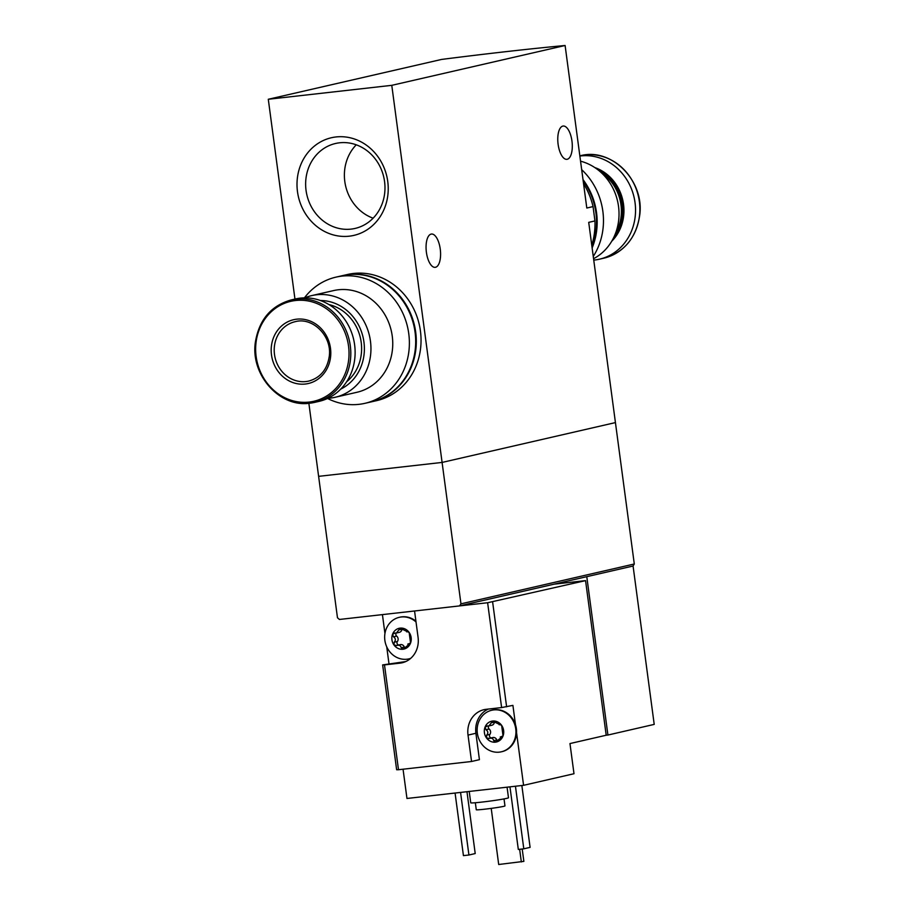 <?xml version="1.0" encoding="UTF-8"?>
<svg xmlns="http://www.w3.org/2000/svg" width="910" height="910" viewBox="0 0 910 910"><rect width="100%" height="100%" fill="white"/><g stroke="black" fill="none" stroke-linecap="round" stroke-linejoin="round"><path stroke-width="1.36" d="M387.751 181.488A50.095 45.364 -102.9 0 0 314.314 146.157A50.095 45.364 -102.9 0 0 325.78 232.084A50.095 45.364 -102.9 0 0 387.751 181.488M268.291 99.27L391.778 85.335L565.11 45.5A228.478 9.964 -7.6 0 0 441.634 59.423L268.291 99.27L294.954 299.072M308.865 403.301L318.614 476.351L442.089 462.428L615.433 422.593L634.293 563.995L633.076 566.02L654.21 724.394L607.914 735.041L586.779 576.667L633.076 566.02M391.778 85.335L460.96 603.842L459.493 605.912L586.779 576.667M591.773 245.279A68.921 62.403 -102.9 0 0 594.958 220.925L588.713 222.358L615.433 422.593L442.089 462.428L318.614 476.351L337.474 617.765L339.441 619.46L459.493 605.912M594.958 220.925L593.047 206.593L586.802 208.026L565.11 45.5M593.047 206.593A68.921 62.403 -102.9 0 0 583.549 183.661M431.113 234.097A16.755 7.075 -96.4 0 1 431.442 234.041A16.755 7.075 -96.4 0 1 440.349 249.897A16.755 7.075 -96.4 0 1 435.207 267.335A16.755 7.075 -96.4 0 1 426.346 251.877A16.755 7.075 -96.4 0 1 431.113 234.097M562.824 126.092A16.755 7.075 -96.4 0 1 563.154 126.035A16.755 7.075 -96.4 0 1 572.06 141.892A16.755 7.075 -96.4 0 1 566.907 159.33A16.755 7.075 -96.4 0 1 558.058 143.871A16.755 7.075 -96.4 0 1 562.824 126.092M356.254 144.815A43.578 39.46 -102.9 0 0 373.123 218.195M384.566 181.522A43.578 39.46 -102.9 0 0 335.551 143.484A43.578 39.46 -102.9 0 0 306.852 194.797A43.578 39.46 -102.9 0 0 355.071 228.433A43.578 39.46 -102.9 0 0 384.566 181.522M327.884 398.307A52.166 47.24 -102.9 0 0 330.353 398.102A52.166 47.24 -102.9 0 0 335.153 397.283A52.166 47.24 -102.9 0 0 369.494 335.858A52.166 47.24 -102.9 0 0 311.777 295.591A52.166 47.24 -102.9 0 0 304.793 297.843M311.777 295.591L333.572 290.586A52.166 47.24 77.1 0 1 338.361 289.767A52.166 47.24 77.1 0 1 391.835 333.481A52.166 47.24 77.1 0 1 356.947 392.278L335.153 397.283M340.738 389.116A46.456 42.065 -102.9 0 0 363.09 337.326A46.456 42.065 -102.9 0 0 320.377 300.505M346.63 381.768A43.407 39.301 -102.9 0 0 360.405 337.951A43.407 39.301 -102.9 0 0 328.885 304.543M309.912 403.187A52.553 47.582 -102.9 0 0 314.735 402.368L319.069 401.367A52.553 47.582 -102.9 0 0 353.66 339.498A52.553 47.582 -102.9 0 0 295.522 298.946L291.189 299.936C271.18 305.623 259.27 319.569 255.437 341.773C250.091 374.556 279.563 407.862 309.878 403.198L314.735 402.368A52.553 47.582 -102.9 0 0 349.338 340.488A52.553 47.582 -102.9 0 0 291.189 299.936M305.316 384.031A32.749 29.655 -102.9 0 0 324.37 332.503A32.749 29.655 -102.9 0 0 273.284 338.27A32.749 29.655 -102.9 0 0 305.316 384.031M327.543 398.466A64.735 58.615 -102.9 0 0 359.006 404.336A64.735 58.615 -102.9 0 0 364.955 403.323A64.735 58.615 -102.9 0 0 407.578 327.111A64.735 58.615 -102.9 0 0 335.949 277.14A64.735 58.615 -102.9 0 0 304.418 297.854M364.955 403.323L371.257 401.879A64.735 58.615 -102.9 0 0 413.879 325.655A64.735 58.615 -102.9 0 0 342.251 275.696L335.949 277.14M371.576 401.799A64.735 58.615 -102.9 0 0 371.883 401.731L376.615 400.65A64.735 58.615 -102.9 0 0 419.237 324.426A64.735 58.615 -102.9 0 0 347.609 274.467L342.888 275.548A64.735 58.615 -102.9 0 0 342.57 275.628M371.883 401.731A64.735 58.615 -102.9 0 0 414.505 325.518A64.735 58.615 -102.9 0 0 342.888 275.548M492.412 721.073L501.637 725.384L503.037 735.94A10.658 9.657 -102.9 0 0 503.628 730.525A10.658 9.657 -102.9 0 0 501.637 725.384A10.658 9.657 -102.9 0 0 492.606 721.05A10.658 9.657 -102.9 0 0 484.996 727.261A10.658 9.657 -102.9 0 0 486.406 737.817A10.658 9.657 -102.9 0 0 495.427 742.162A10.658 9.657 -102.9 0 0 503.037 735.94L500.227 737.043L502.775 736.452M499.158 724.758L499.886 724.496M486.497 726.021L489 725.884L492.606 721.05M487.419 725.964L484.996 727.261L486.02 729.74C488.124 731.265 488.363 733.062 486.736 735.109L486.406 737.817L489.079 738.465C491.616 737.703 493.152 738.442 493.675 740.672L495.62 742.128M497.247 740.694A2.127 1.934 77.1 0 1 496.803 739.955A3.731 3.378 77.1 0 0 492.81 737.532L488.659 738.59M399.934 628.162L409.159 632.473L410.558 643.029A10.658 9.657 -102.9 0 0 411.149 637.603A10.658 9.657 -102.9 0 0 409.159 632.473A10.658 9.657 -102.9 0 0 400.127 628.128A10.658 9.657 -102.9 0 0 392.517 634.35A10.658 9.657 -102.9 0 0 393.928 644.906A10.658 9.657 -102.9 0 0 402.948 649.24A10.658 9.657 -102.9 0 0 410.558 643.029L407.748 644.132L410.296 643.529M406.679 631.847L407.407 631.586M394.03 633.11L396.521 632.973L400.127 628.128M394.94 633.053L392.517 634.35L393.541 636.818C395.645 638.354 395.884 640.139 394.257 642.198L393.928 644.906L396.601 645.543C399.137 644.78 400.673 645.52 401.196 647.749L403.153 649.205M404.768 647.784A2.127 1.934 77.1 0 1 404.324 647.033A3.731 3.378 77.1 0 0 400.332 644.621L396.18 645.679M554.076 584.174L585.562 580.625L487.623 602.738L501.615 707.57L512.91 705.375L515.504 724.781A21.328 19.303 77.1 0 0 492.39 710.096L491.764 710.244A21.328 19.303 -102.9 0 0 477.727 735.348A21.328 19.303 -102.9 0 0 501.319 751.808A21.328 19.303 -102.9 0 0 515.742 728.853A21.328 19.303 -102.9 0 0 491.764 710.244M492.628 601.988L506.62 706.82M487.623 602.738L459.561 605.901M414.562 610.985L418.077 637.375A23.614 21.374 -102.9 0 1 402.106 662.787A23.614 21.374 -102.9 0 1 399.934 663.151L384.498 664.891L398.489 769.723L471.551 761.488L468.024 735.087L475.907 733.278A23.614 21.374 77.1 0 1 488.306 709.072M501.615 707.57L486.179 709.311A23.614 21.374 -102.9 0 0 484.006 709.675A23.614 21.374 -102.9 0 0 468.024 735.087M384.498 664.891L382.644 664.914L396.635 769.746L398.489 769.723M585.562 580.625L606.196 735.235L569.967 743.561L573.994 773.728L523.58 785.319L516.562 732.721A21.328 19.303 77.1 0 1 501.945 751.66A21.328 19.303 77.1 0 1 501.626 751.728M382.427 614.614L384.941 633.496M403.05 769.212L406.963 798.468L523.58 785.319M382.644 664.914L405.678 661.581M386.727 646.828L388.945 663.47M606.196 735.235L607.914 735.041M634.293 563.995L460.96 603.842M475.338 802.734L476.271 809.741A14.469 0.626 -7.6 0 0 487.589 808.854A14.469 0.626 -7.6 0 0 503.651 806.362A14.469 0.626 -7.6 0 0 504.959 805.919L504.026 798.912M469.219 791.45L470.732 802.802A19.042 0.83 -7.6 0 0 485.633 801.642A19.042 0.83 -7.6 0 0 506.756 798.354A19.042 0.83 -7.6 0 0 508.485 797.774L507.063 787.173M455.08 793.042L463.429 855.628L468.923 855.013L475.213 853.557L466.966 791.7M468.923 855.013L460.562 792.417M509.964 786.854L518.313 849.439L523.796 848.825L530.098 847.369L521.851 785.512M523.796 848.825L515.447 786.229M491.218 808.387L498.703 864.5L523.864 861.372L522.203 848.996M521.339 861.952L519.644 849.292M399.604 617.253A21.328 19.303 77.1 0 1 399.911 617.185A21.328 19.303 77.1 0 1 415.927 621.2M410.592 658.442A21.328 19.303 77.1 0 1 409.466 658.749A21.328 19.303 77.1 0 1 409.147 658.817M475.907 733.278L479.422 759.668L471.551 761.488M416.029 621.974A21.328 19.303 -102.9 0 0 399.285 617.321A21.328 19.303 -102.9 0 0 385.248 642.437A21.328 19.303 -102.9 0 0 408.84 658.885A21.328 19.303 -102.9 0 0 410.706 658.351M402.948 649.24L409.409 644.189M396.533 632.973L399.399 632.325A3.731 3.378 77.1 0 0 401.947 629.163A2.127 1.934 77.1 0 1 402.004 628.821M398.796 644.974A2.127 1.934 77.1 0 1 397.397 641.482A3.731 3.378 77.1 0 0 396.68 636.101A2.127 1.934 77.1 0 1 396.271 633.019M516.562 732.721A21.328 19.303 -102.9 0 0 516.38 728.717A21.328 19.303 -102.9 0 0 515.504 724.781M495.427 742.162L501.888 737.1M489.011 725.896L491.878 725.236A3.731 3.378 77.1 0 0 494.426 722.085A2.127 1.934 77.1 0 1 494.483 721.732M491.275 737.896A2.127 1.934 77.1 0 1 489.876 734.393A3.731 3.378 77.1 0 0 489.148 729.012A2.127 1.934 77.1 0 1 488.75 725.941M580.546 161.184A52.166 47.24 77.1 0 1 618.527 206.388A52.166 47.24 77.1 0 1 593.559 258.702M601.157 172.536A43.407 39.301 77.1 0 1 615.274 233.984M597.517 169.487A43.407 39.301 77.1 0 1 613.34 238.306M594.799 167.565A43.407 39.301 77.1 0 1 622.736 199.927A43.407 39.301 77.1 0 1 611.736 241.241M579.863 156.042A52.553 47.582 77.1 0 1 634.532 199.472A52.553 47.582 77.1 0 1 599.474 259.191A52.553 47.582 77.1 0 1 594.651 260.01A52.553 47.582 77.1 0 1 593.752 260.101M581.683 169.669A64.735 58.615 77.1 0 1 593.263 256.438M583.003 179.588A64.735 58.615 77.1 0 1 592.126 247.975M583.173 180.806A64.735 58.615 77.1 0 1 591.989 246.906M309.116 402.084A51.29 46.444 -102.9 0 0 338.964 321.389A51.29 46.444 -102.9 0 0 258.94 330.41A51.29 46.444 -102.9 0 0 309.116 402.084M305.965 381.552A30.462 27.584 -102.9 0 0 308.763 381.074C320.422 377.775 327.27 369.471 329.295 356.163C332.104 335.961 312.596 316.737 295.113 321.696A30.462 27.584 -102.9 0 0 274.74 356.026A30.462 27.584 -102.9 0 0 305.965 381.552M399.934 663.151L404.222 662.173M409.955 643.905L408.817 644.166M401.947 629.163L398.819 629.891M396.68 636.101L393.541 636.818M397.397 641.482L394.257 642.198M404.324 647.033L401.196 647.749M502.422 736.827L501.296 737.089M494.426 722.085L491.298 722.802M489.148 729.012L486.02 729.74M489.876 734.393L486.736 735.109M496.803 739.955L493.675 740.672M579.841 155.86L580.261 155.769A52.553 47.582 77.1 0 1 638.41 196.321A52.553 47.582 77.1 0 1 603.808 258.19L599.474 259.191M399.911 617.185L399.285 617.321M409.466 658.749L408.84 658.885M407.851 631.574L406.69 631.847M501.945 751.66L501.319 751.808M500.329 724.496L499.169 724.769M580.261 155.769C611.554 147.09 645.122 181.158 639.616 215.909C635.919 238.34 623.987 252.434 603.808 258.19"/></g></svg>
